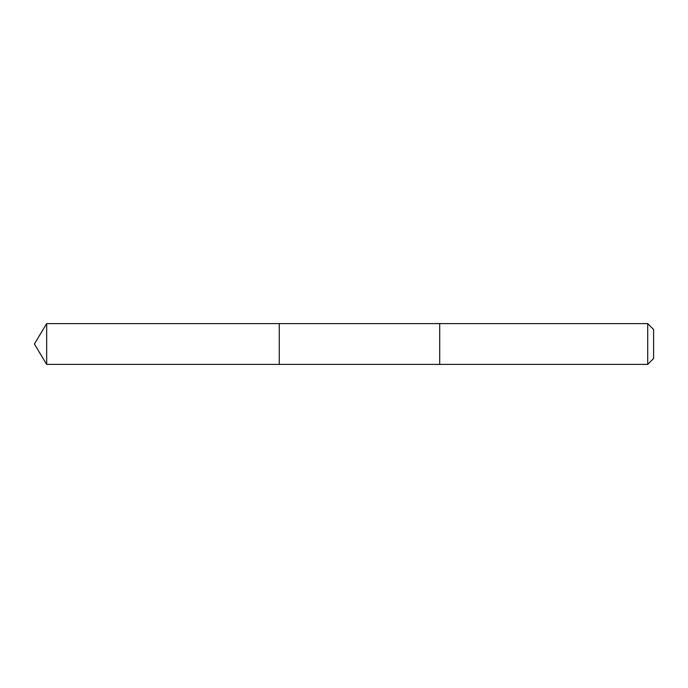 <?xml version="1.0" encoding="UTF-8"?>
<svg xmlns="http://www.w3.org/2000/svg" width="688" height="688" viewBox="0 0 688 688"><rect width="100%" height="100%" fill="white"/><g stroke="black" fill="none" stroke-linecap="round" stroke-linejoin="round"><path stroke-width="1.03" d="M279.268 325.089L279.268 323.592L46.664 323.592L46.664 364.408L279.268 364.408L279.268 323.592L439.692 323.601L439.692 364.399L279.268 364.408L279.268 325.089M439.692 323.592L439.692 364.408L647.709 364.408L647.709 323.592L439.692 323.592M647.709 323.592L653.6 329.483L653.6 358.517L647.709 364.408M279.268 364.408L46.664 364.408L34.4 344L46.664 364.408M34.4 344L46.664 323.592"/></g></svg>
